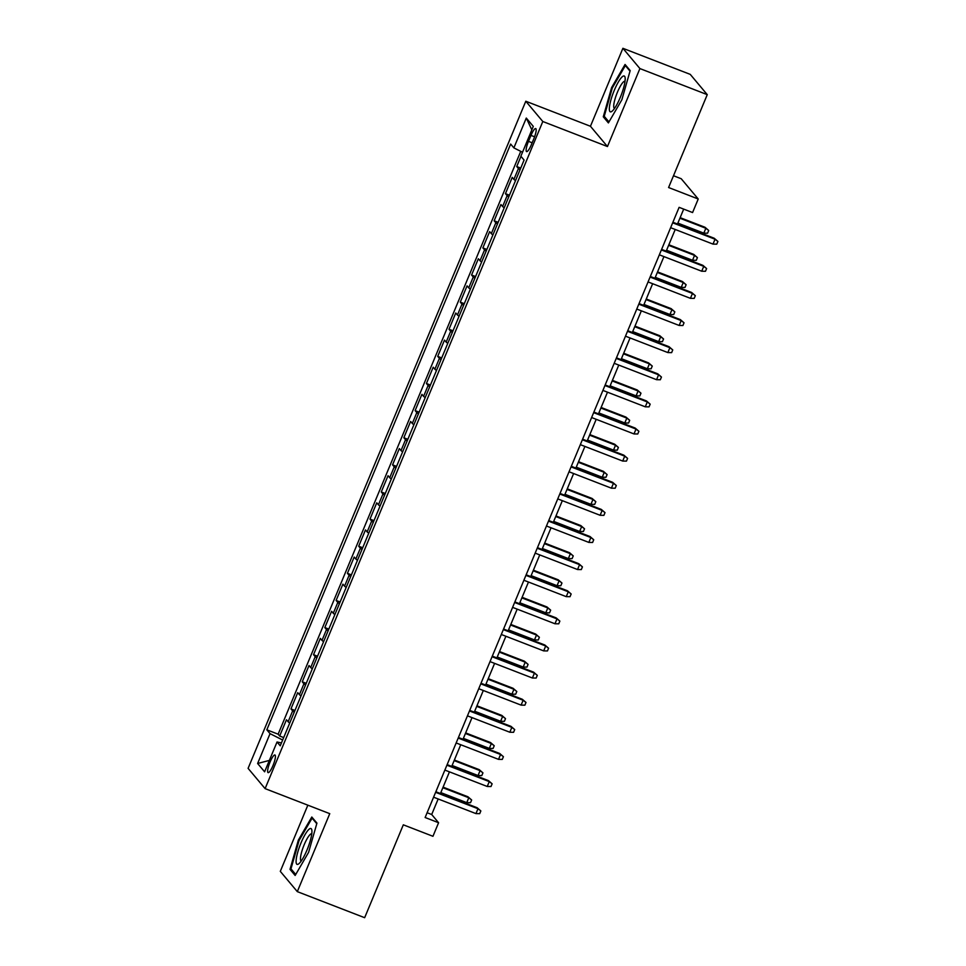 <?xml version="1.0" encoding="UTF-8"?>
<svg xmlns="http://www.w3.org/2000/svg" width="966" height="966" viewBox="0 0 966 966"><rect width="100%" height="100%" fill="white"/><g stroke="black" fill="none" stroke-linecap="round" stroke-linejoin="round"><path stroke-width="1.45" d="M272.992 765.567A9.467 2.017 -68.8 0 0 274.936 754.989A9.467 2.017 -68.8 0 0 270.045 762.065A9.467 2.017 -68.8 0 0 268.101 772.631A9.467 2.017 -68.8 0 0 272.992 765.567M307.84 805.173L280.297 871.356L297.311 891.63L364.653 917.7L403.317 824.819L432.949 836.29L438.588 822.73L431.693 814.507L438.166 798.967M525.794 101.237L248.093 768.356L265.107 788.63L542.807 121.511L525.794 101.237L590.443 126.268L607.457 146.542L639.915 68.574L622.901 48.3L590.443 126.268M622.901 48.3L690.243 74.37L707.257 94.644L668.593 187.525L698.225 198.996L681.211 178.722L673.495 175.74M639.915 68.574L707.257 94.644M520.976 156.347L516.738 166.538L520.734 168.084M515.53 180.606A11.821 1.352 -157.4 0 1 513.9 179.386L512.221 177.382L505.447 193.659L509.444 195.204M504.24 207.726A11.821 1.352 22.6 0 1 502.61 206.507L500.931 204.502L494.157 220.779L498.154 222.325M492.95 234.847A11.821 1.352 22.6 0 1 491.32 233.627L489.641 231.623L482.867 247.9L486.876 249.445M481.66 261.967A11.821 1.352 22.6 0 1 480.03 260.748L478.351 258.743L471.577 275.008L475.586 276.566M470.37 289.076A11.821 1.352 22.6 0 1 468.739 287.856L467.061 285.864L460.287 302.129L464.296 303.686M459.079 316.196A11.821 1.352 22.6 0 1 457.461 314.976L455.771 312.984L449.009 329.249L453.006 330.795M447.789 343.316A11.821 1.352 22.6 0 1 446.171 342.097L444.493 340.104L437.719 356.369L441.716 357.915M436.511 370.437A11.821 1.352 22.6 0 1 434.881 369.217L433.203 367.213L426.429 383.49L430.425 385.036M425.221 397.557A11.821 1.352 22.6 0 1 423.591 396.338L421.913 394.333L415.139 410.61L419.135 412.156M413.931 424.678A11.821 1.352 22.6 0 1 412.301 423.458L410.622 421.454L403.848 437.731L407.845 439.276M402.641 451.798A11.821 1.352 22.6 0 1 401.011 450.579L399.332 448.574L392.558 464.851L396.567 466.397M391.351 478.919A11.821 1.352 22.6 0 1 389.721 477.687L388.042 475.695L381.268 491.96L385.277 493.517M380.061 506.027A11.821 1.352 22.6 0 1 378.43 504.807L376.752 502.815L369.99 519.08L373.987 520.638M368.77 533.147A11.821 1.352 22.6 0 1 367.152 531.928L365.474 529.936L358.7 546.201L362.697 547.746M357.492 560.268A11.821 1.352 22.6 0 1 355.862 559.048L354.184 557.044L347.41 573.321L351.407 574.867M346.202 587.388A11.821 1.352 22.6 0 1 344.572 586.169L342.894 584.164L336.12 600.441L340.117 601.987M334.912 614.509A11.821 1.352 22.6 0 1 333.282 613.289L331.604 611.285L324.83 627.562L328.826 629.107M323.622 641.629A11.821 1.352 22.6 0 1 321.992 640.41L320.314 638.405L313.539 654.682L317.548 656.228M312.332 668.75A11.821 1.352 22.6 0 1 310.702 667.53L309.023 665.526L302.249 681.791L306.258 683.348M301.042 695.858A11.821 1.352 22.6 0 1 299.412 694.639L297.733 692.646L290.959 708.911L294.968 710.469M698.225 198.996L692.586 212.556L679.11 207.34L425.125 817.514L438.588 822.73M530.974 135.397L528.487 141.362A9.165 1.956 -68.8 0 0 526.603 151.614A9.165 1.956 -68.8 0 0 531.336 144.755L533.824 138.79A9.165 1.956 -68.8 0 0 535.707 128.55A9.165 1.956 -68.8 0 0 530.974 135.397L534.596 136.798M281.444 742.963L277.037 741.985L280.249 745.812L524.079 160.054L520.867 156.214L533.28 126.389L526.289 118.057L513.876 147.883L510.652 144.055L266.821 729.813L270.045 733.653L282.652 740.016L281.432 742.951M277.037 741.985L264.612 771.81L257.62 763.49L270.045 733.653M520.046 169.762A11.821 1.352 -157.4 0 1 518.416 168.543L516.738 166.538M520.746 151.36L278.136 734.196L279.681 736.032L283.678 737.577M289.752 722.979A11.821 1.352 22.6 0 1 288.134 721.759L286.455 719.767L279.681 736.032M294.268 712.135A11.821 1.352 -157.4 0 1 292.638 710.916L290.959 708.911M305.558 685.015A11.821 1.352 -157.4 0 1 303.928 683.795L302.249 681.791M316.848 657.894A11.821 1.352 -157.4 0 1 315.218 656.675L313.539 654.682M328.138 630.774A11.821 1.352 -157.4 0 1 326.508 629.554L324.83 627.562M339.428 603.665A11.821 1.352 -157.4 0 1 337.798 602.434L336.12 600.441M350.718 576.545A11.821 1.352 -157.4 0 1 349.088 575.325L347.41 573.321M361.996 549.425A11.821 1.352 -157.4 0 1 360.378 548.205L358.7 546.201M373.287 522.304A11.821 1.352 -157.4 0 1 371.668 521.085L369.99 519.08M384.577 495.184A11.821 1.352 -157.4 0 1 382.947 493.964L381.268 491.96M395.867 468.063A11.821 1.352 -157.4 0 1 394.237 466.844L392.558 464.851M407.157 440.943A11.821 1.352 -157.4 0 1 405.527 439.723L403.848 437.731M418.447 413.822A11.821 1.352 -157.4 0 1 416.817 412.603L415.139 410.61M429.737 386.714A11.821 1.352 -157.4 0 1 428.107 385.494L426.429 383.49M441.015 359.594A11.821 1.352 -157.4 0 1 439.397 358.374L437.719 356.369M452.305 332.473A11.821 1.352 -157.4 0 1 450.687 331.253L449.009 329.249M463.595 305.353A11.821 1.352 -157.4 0 1 461.965 304.133L460.287 302.129M474.886 278.232A11.821 1.352 -157.4 0 1 473.255 277.013L471.577 275.008M486.176 251.112A11.821 1.352 -157.4 0 1 484.546 249.892L482.867 247.9M497.466 223.991A11.821 1.352 -157.4 0 1 495.836 222.772L494.157 220.779M508.756 196.883A11.821 1.352 -157.4 0 1 507.126 195.651L505.447 193.659M607.457 146.542L542.807 121.511M297.311 891.63L329.756 813.662L265.107 788.63M440.436 793.521L449.444 771.858M451.726 766.4L460.734 744.738M463.004 739.28L472.024 717.617M474.294 712.159L483.314 690.497M485.584 685.039L494.604 663.376M496.874 657.918L505.894 636.256M508.164 630.798L517.184 609.135M519.454 603.69L528.474 582.015M530.745 576.569L539.753 554.907M542.023 549.449L551.043 527.786M553.313 522.328L562.333 500.666M564.603 495.208L573.623 473.545M575.893 468.087L584.913 446.425M587.183 440.967L596.203 419.304M598.473 413.859L607.493 392.184M609.763 386.738L618.771 365.076M621.041 359.618L630.061 337.955M632.332 332.497L641.352 310.835M643.622 305.377L652.642 283.714M654.912 278.256L663.932 256.594M666.202 251.136L675.222 229.473M677.492 224.015L683.699 209.115M427.105 812.744L431.693 814.507M522.509 152.242L513.876 147.883M278.136 734.196L266.821 729.813M531.843 129.842L526.289 118.057M257.62 763.49L269.357 760.411M611.611 87.58L603.279 116.801L608.399 122.911L621.85 99.8L630.182 70.578L625.062 64.468L611.611 87.58L612.359 87.882M295.149 875.462L308.601 852.338L316.933 823.117L311.801 817.019L298.349 840.13L290.017 869.352L295.149 875.462M605.332 117.598L603.279 116.801M292.07 870.149L290.017 869.352M299.11 840.432L298.349 840.13M672.674 222.82L715.033 239.218L714.212 238.24L717.907 241.44L715.033 239.218L713.005 244.108L670.633 227.698M714.212 238.24L672.904 222.252M717.907 241.44L716.772 244.156L713.005 244.108M705.011 227.276L708.706 230.488L707.583 233.204L703.803 233.144L705.844 228.266L705.011 227.276L680.136 217.652M708.706 230.488L705.844 228.266L679.907 218.219M703.803 233.144L677.866 223.11M620.257 97.457A19.223 4.106 -68.8 0 0 625.135 77.872A19.223 4.106 -68.8 0 0 614.279 90.333A19.223 4.106 -68.8 0 0 612.287 111.054A19.223 4.106 -68.8 0 0 620.257 97.457M625.026 81.301A14.55 3.103 -68.8 0 0 624.978 81.277A14.55 3.103 -68.8 0 0 617.455 92.156A14.55 3.103 -68.8 0 0 614.473 108.421A14.55 3.103 -68.8 0 0 614.509 108.433M608.966 121.933L604.233 116.294L612.299 87.978L625.34 65.579L630.013 71.158M626.318 65.966L625.34 65.579M311.861 832.958A19.223 4.106 -68.8 0 0 311.885 830.422A19.223 4.106 -68.8 0 0 304.097 836.339A19.223 4.106 -68.8 0 0 296.164 859.933A19.223 4.106 -68.8 0 0 299.037 863.592A19.223 4.106 -68.8 0 0 306.934 850.177A19.223 4.106 -68.8 0 0 311.861 832.958M311.764 833.851A14.55 3.103 -68.8 0 0 311.716 833.827A14.55 3.103 -68.8 0 0 305.377 842.062A14.55 3.103 -68.8 0 0 300.523 857.603A14.55 3.103 -68.8 0 0 301.211 860.972A14.55 3.103 -68.8 0 0 301.259 860.984M295.705 874.484L290.971 868.845L299.049 840.529L312.09 818.13L316.763 823.708M313.056 818.504L312.09 818.13M661.384 249.94L703.755 266.338L702.922 265.36L706.617 268.56L703.755 266.338L701.714 271.229L659.343 254.819M702.922 265.36L661.613 249.361M706.617 268.56L705.482 271.277L701.714 271.229M650.094 277.061L692.465 293.459L691.632 292.481L695.327 295.681L692.465 293.459L690.424 298.337L648.065 281.939M691.632 292.481L650.335 276.481M695.327 295.681L694.204 298.397L690.424 298.337M638.804 304.181L681.175 320.579L680.342 319.589L684.037 322.801L681.175 320.579L679.146 325.457L636.775 309.06M680.342 319.589L639.045 303.602M684.037 322.801L682.914 325.518L679.146 325.457M627.514 331.29L669.885 347.7L669.052 346.709L672.747 349.921L669.885 347.7L667.856 352.578L625.485 336.18M669.052 346.709L627.755 330.722M672.747 349.921L671.624 352.638L667.856 352.578M693.721 254.396L697.416 257.608L696.293 260.313L692.525 260.265L694.554 255.386L693.721 254.396L668.858 244.772M697.416 257.608L694.554 255.386L668.617 245.34M692.525 260.265L666.576 250.23M682.431 281.517L686.126 284.728L685.003 287.433L681.235 287.385L683.264 282.507L682.431 281.517L657.568 271.893M686.126 284.728L683.264 282.507L657.327 272.46M681.235 287.385L655.298 277.339M671.153 308.637L674.836 311.849L673.713 314.554L669.945 314.505L671.974 309.627L671.153 308.637L646.278 299.013M674.836 311.849L671.974 309.627L646.037 299.581M669.945 314.505L644.008 304.459M659.863 335.757L663.557 338.969L662.422 341.674L658.655 341.626L660.684 336.748L659.863 335.757L634.988 326.122M663.557 338.969L660.684 336.748L634.747 326.701M658.655 341.626L632.718 331.58M616.223 358.41L658.595 374.82L657.774 373.83L661.456 377.042L658.595 374.82L656.566 379.698L614.195 363.301M657.774 373.83L616.465 357.843M661.456 377.042L660.333 379.747L656.566 379.698M648.572 362.878L652.267 366.078L651.132 368.795L647.365 368.746L649.393 363.856L648.572 362.878L623.698 353.242M652.267 366.078L649.393 363.856L623.456 353.822M647.365 368.746L621.428 358.7M604.933 385.531L647.305 401.941L646.483 400.95L650.178 404.162L647.305 401.941L645.276 406.819L602.905 390.409M646.483 400.95L605.175 384.963M650.178 404.162L649.043 406.867L645.276 406.819M593.655 412.651L636.014 429.061L635.193 428.071L638.888 431.283L636.014 429.061L633.986 433.939L591.615 417.529M635.193 428.071L593.885 412.084M638.888 431.283L637.753 433.988L633.986 433.939M582.365 439.772L624.724 456.169L623.903 455.191L627.598 458.391L624.724 456.169L622.696 461.06L580.325 444.65M623.903 455.191L582.595 439.192M627.598 458.391L626.463 461.108L622.696 461.06M571.075 466.892L613.446 483.29L612.613 482.312L616.308 485.512L613.446 483.29L611.406 488.18L569.046 471.77M612.613 482.312L571.317 466.312M616.308 485.512L615.185 488.228L611.406 488.18M559.785 494.012L602.156 510.41L601.323 509.42L605.018 512.632L602.156 510.41L600.115 515.289L557.756 498.891M601.323 509.42L560.026 493.433M605.018 512.632L603.895 515.349L600.115 515.289M637.282 389.998L640.977 393.198L639.842 395.915L636.075 395.867L638.103 390.976L637.282 389.998L612.408 380.363M640.977 393.198L638.103 390.976L612.166 380.942M636.075 395.867L610.138 385.82M625.992 417.107L629.687 420.319L628.564 423.036L624.785 422.975L626.825 418.097L625.992 417.107L601.118 407.483M629.687 420.319L626.825 418.097L600.888 408.063M624.785 422.975L598.848 412.941M614.702 444.227L618.397 447.439L617.274 450.156L613.495 450.096L615.535 445.217L614.702 444.227L589.828 434.603M618.397 447.439L615.535 445.217L589.598 435.171M613.495 450.096L587.557 440.061M603.412 471.348L607.107 474.56L605.984 477.264L602.216 477.216L604.245 472.338L603.412 471.348L578.549 461.724M607.107 474.56L604.245 472.338L578.308 462.291M602.216 477.216L576.279 467.17M592.122 498.468L595.817 501.68L594.694 504.385L590.926 504.337L592.955 499.458L592.122 498.468L567.259 488.844M595.817 501.68L592.955 499.458L567.018 489.412M590.926 504.337L564.989 494.29M548.495 521.133L590.866 537.531L590.033 536.541L593.728 539.753L590.866 537.531L588.837 542.409L546.466 526.011M590.033 536.541L548.736 520.553M593.728 539.753L592.605 542.469L588.837 542.409M580.844 525.589L584.539 528.8L583.404 531.505L579.636 531.457L581.665 526.579L580.844 525.589L555.969 515.953M584.539 528.8L581.665 526.579L555.728 516.532M579.636 531.457L553.699 521.411M537.205 548.241L579.576 564.651L578.743 563.661L582.438 566.873L579.576 564.651L577.547 569.529L535.176 553.132M578.743 563.661L537.446 547.674M582.438 566.873L581.315 569.578L577.547 569.529M569.554 552.709L573.249 555.909L572.114 558.626L568.346 558.577L570.375 553.687L569.554 552.709L544.679 543.073M573.249 555.909L570.375 553.687L544.438 543.653M568.346 558.577L542.409 548.531M525.915 575.362L568.286 591.772L567.465 590.781L571.16 593.993L568.286 591.772L566.257 596.65L523.886 580.252M567.465 590.781L526.156 574.794M571.16 593.993L570.025 596.698L566.257 596.65M558.263 579.829L561.958 583.029L560.823 585.746L557.056 585.698L559.085 580.808L558.263 579.829L533.389 570.194M561.958 583.029L559.085 580.808L533.147 570.773M557.056 585.698L531.119 575.651M514.636 602.482L556.996 618.892L556.175 617.902L559.869 621.114L556.996 618.892L554.967 623.77L512.596 607.36M556.175 617.902L514.866 601.915M559.869 621.114L558.734 623.819L554.967 623.77M546.973 606.95L550.668 610.15L549.533 612.867L545.766 612.806L547.807 607.928L546.973 606.95L522.099 597.314M550.668 610.15L547.807 607.928L521.869 597.894M545.766 612.806L519.829 602.772M503.346 629.603L545.705 646L544.884 645.022L548.579 648.222L545.705 646L543.677 650.891L501.306 634.481M544.884 645.022L503.576 629.035M548.579 648.222L547.444 650.939L543.677 650.891M535.683 634.058L539.378 637.27L538.255 639.987L534.476 639.927L536.516 635.048L535.683 634.058L510.809 624.434M539.378 637.27L536.516 635.048L510.579 625.002M534.476 639.927L508.539 629.892M492.056 656.723L534.427 673.121L533.594 672.143L537.289 675.343L534.427 673.121L532.387 678.011L490.016 661.601M533.594 672.143L492.298 656.143M537.289 675.343L536.154 678.06L532.387 678.011M524.393 661.179L528.088 664.391L526.965 667.095L523.198 667.047L525.226 662.169L524.393 661.179L499.531 651.555M528.088 664.391L525.226 662.169L499.289 652.122M523.198 667.047L497.261 657.013M480.766 683.843L523.137 700.241L522.304 699.263L525.999 702.463L523.137 700.241L521.097 705.12L478.738 688.722M522.304 699.263L481.008 683.264M525.999 702.463L524.876 705.18L521.097 705.12M469.476 710.964L511.847 727.362L511.014 726.372L514.709 729.584L511.847 727.362L509.819 732.24L467.447 715.842M511.014 726.372L469.718 710.384M514.709 729.584L513.586 732.3L509.819 732.24M458.186 738.072L500.557 754.482L499.724 753.492L503.419 756.704L500.557 754.482L498.528 759.361L456.157 742.963M499.724 753.492L458.427 737.505M503.419 756.704L502.296 759.409L498.528 759.361M446.896 765.193L489.267 781.603L488.446 780.613L492.129 783.824L489.267 781.603L487.238 786.481L444.867 770.083M488.446 780.613L447.137 764.625M492.129 783.824L491.006 786.529L487.238 786.481M435.606 792.313L477.977 808.723L477.156 807.733L480.851 810.945L477.977 808.723L475.948 813.601L433.577 797.192M477.156 807.733L435.847 791.746M480.851 810.945L479.716 813.65L475.948 813.601M513.103 688.299L516.798 691.511L515.675 694.216L511.908 694.168L513.936 689.289L513.103 688.299L488.241 678.675M516.798 691.511L513.936 689.289L487.999 679.243M511.908 694.168L485.97 684.121M501.825 715.42L505.508 718.632L504.385 721.336L500.617 721.288L502.646 716.41L501.825 715.42L476.95 705.796M505.508 718.632L502.646 716.41L476.709 706.363M500.617 721.288L474.68 711.242M490.535 742.54L494.23 745.74L493.095 748.457L489.327 748.409L491.356 743.53L490.535 742.54L465.66 732.904M494.23 745.74L491.356 743.53L465.419 733.484M489.327 748.409L463.39 738.362M479.245 769.66L482.94 772.86L481.805 775.577L478.037 775.529L480.066 770.639L479.245 769.66L454.37 760.025M482.94 772.86L480.066 770.639L454.129 760.604M478.037 775.529L452.1 765.483M467.955 796.781L471.65 799.981L470.514 802.698L466.747 802.649L468.788 797.759L467.955 796.781L443.08 787.145M471.65 799.981L468.788 797.759L442.839 787.725M466.747 802.649L440.81 792.603M513.9 179.386L518.416 168.543M288.134 721.759L292.638 710.916M299.412 694.639L303.928 683.795M310.702 667.53L315.218 656.675M321.992 640.41L326.508 629.554M333.282 613.289L337.798 602.434M344.572 586.169L349.088 575.325M355.862 559.048L360.378 548.205M367.152 531.928L371.668 521.085M378.43 504.807L382.947 493.964M389.721 477.687L394.237 466.844M401.011 450.579L405.527 439.723M412.301 423.458L416.817 412.603M423.591 396.338L428.107 385.494M434.881 369.217L439.397 358.374M446.171 342.097L450.687 331.253M457.461 314.976L461.965 304.133M468.739 287.856L473.255 277.013M480.03 260.748L484.546 249.892M491.32 233.627L495.836 222.772M502.61 206.507L507.126 195.651M532.157 142.787L528.487 141.362"/></g></svg>

